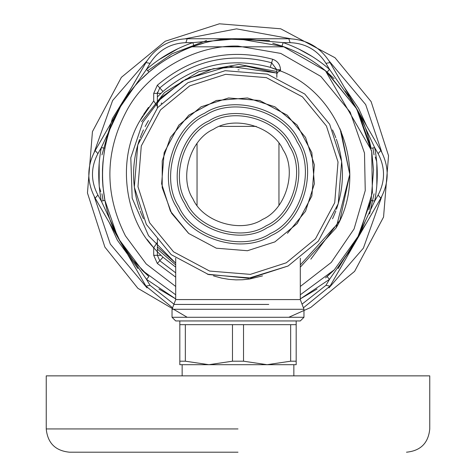 <?xml version="1.0" encoding="UTF-8"?>
<svg xmlns="http://www.w3.org/2000/svg" width="476" height="476" viewBox="0 0 476 476"><rect width="100%" height="100%" fill="white"/><g stroke="black" fill="none" stroke-linecap="round" stroke-linejoin="round"><path stroke-width="0.71" d="M338.073 268.547L366.621 222.774M369.62 213.908L374.053 193.774M374.053 154.92L372.875 147.947M366.621 125.92L358.612 108.457L344.249 87.173M269.547 40.579L215.634 38.746M206.453 40.579L172.11 53.734L147.697 70.74M131.751 87.173L112.336 118.697L101.947 154.92M101.947 193.774L103.125 200.747M109.379 222.774L117.388 240.237L137.927 268.547M187.193 317.278L137.897 288.325L104.875 247.074L87.453 192.964L92.445 131.638L121.38 77.338L165.273 41.222L219.382 23.8L280.709 28.792L335.009 57.727L371.125 101.62L388.547 155.729L383.555 217.056L354.62 271.356L310.727 307.472L288.807 317.278M147.03 60.791L112.616 100.531L94.177 152.344M94.177 196.35L110.313 244.105L147.03 287.903M328.97 287.903L363.384 248.163L381.823 196.35M381.823 152.344L365.687 104.589L328.97 60.791M290.854 38.788L236.518 28.857L185.146 38.788M158.966 289.015L175.698 298.898L146.495 279.335L120.624 242.248M381.216 151.219L355.435 106.547L374.672 147.596L378.105 153.653L380.824 150.523C389.291 166.41 389.291 182.29 380.824 198.171L355.376 242.248L329.505 279.335L300.302 298.898L317.034 289.015M376.891 164.119L377.165 179.767M376.825 185.461L376.825 163.232M375.243 156.979L376.671 161.459M371.482 150.47L325.423 70.686M298.589 48.951L312.274 56.537M305.158 52.342L304.771 52.128M284.059 46.809L191.941 46.809M178.214 48.564L158.966 59.678M99.109 184.575L98.835 168.926M99.175 163.232L99.175 185.461M99.311 187.02L100.757 191.715M334.491 227.058L300.302 264.936M175.698 264.936L157.372 249.097M141.509 121.636L164.541 92.54L198.801 71.626L238.869 64.403L276.848 71.489M157.372 246.925L175.698 263.151L148.518 235.679L132.167 198.165L130.799 157.746L142.8 122.338L162.102 96.836L185.991 79.147L228.885 66.247L276.848 73.06L246.199 66.176L213.159 68.746L182.195 81.319L157.372 101.769M188.526 233.299L171.616 213.29L162.191 187.645L162.233 160.84L170.456 137.451L188.782 115.18L216.33 100.495L247.449 97.967L274.896 106.802L297.167 125.129L311.851 152.677L314.38 183.795L305.544 211.243L287.474 233.299M213.48 275.878L221.745 278.151L228.998 279.364L235.906 279.87L242.558 279.763L249.692 278.995L262.52 275.878M336.431 209.291C344.422 185.997 344.422 162.697 336.431 139.403L336.342 139.147M239.142 69.901L237.988 69.895M161.727 102.989L161.185 103.566M148.464 120.559L145.126 126.551M207.357 274.2L248.543 278.264L288.075 266.013L318.301 241.142L338.228 203.752L341.661 161.525L329.666 124.272L304.795 94.046L267.405 74.119L225.178 70.686L187.925 82.681L157.699 107.552L137.772 144.942L134.339 187.169L146.334 224.422L171.205 254.648L208.595 274.575L250.822 278.008L288.075 266.013M335.818 210.975L335.092 212.861M334.943 213.23L333.551 216.532M333.533 216.58L332.516 218.805M335.818 137.719L335.056 135.755M334.979 135.559L332.522 129.9M139.569 139.403C131.578 162.697 131.578 185.997 139.569 209.291L139.658 209.547M140.182 210.975L140.932 212.921M141.009 213.117L143.478 218.793M140.182 137.719L140.908 135.833M141.057 135.464L142.449 132.161M142.467 132.114L143.484 129.888M303.968 309.281L303.968 317.278L172.032 317.278L172.032 309.281L303.968 309.281L300.302 299.582L300.302 258.182M262.597 219.376C285.975 209.22 297.214 170.926 283.03 149.75C272.873 126.372 234.579 115.132 213.403 129.317C190.025 139.474 178.786 177.768 192.97 198.944C203.127 222.322 241.421 233.561 262.597 219.376M266.114 225.808C292.829 214.2 305.669 170.438 289.462 146.233C277.853 119.518 234.091 106.678 209.886 122.885C183.171 134.494 170.331 178.256 186.538 202.461C198.147 229.176 241.909 242.016 266.114 225.808M267.167 227.736C294.888 215.693 308.21 170.289 291.389 145.18C279.347 117.459 233.942 104.137 208.833 120.958C181.112 133 167.79 178.405 184.611 203.514C196.653 231.235 242.058 244.557 267.167 227.736M271.385 235.453C303.111 221.673 318.361 169.706 299.106 140.961C285.326 109.236 233.359 93.986 204.615 113.24C172.889 127.021 157.639 178.988 176.893 207.732C190.674 239.458 242.641 254.708 271.385 235.453M270.332 233.526C301.052 220.174 315.82 169.849 297.179 142.015C283.827 111.295 233.502 96.527 205.668 115.168C174.948 128.52 160.18 178.845 178.821 206.679C192.173 237.399 242.498 252.167 270.332 233.526M286.32 262.794L315.481 238.797L334.711 202.722L338.025 161.977L326.447 126.027L302.45 96.866L266.376 77.636L225.63 74.321L189.68 85.9L160.519 109.896L141.289 145.971L137.975 186.717L149.553 222.667L173.55 251.828L209.624 271.058L250.37 274.372L286.32 262.794M303.968 317.278L300.302 320.943L175.698 320.943L172.032 317.278M296.179 361.201L296.179 364.693L179.821 364.693L179.821 361.201L185.343 361.201L208.91 364.693L232.478 361.201L243.522 361.201L267.09 364.693L290.657 361.201L296.179 361.201L296.179 324.668L179.821 324.668L179.821 320.943M290.657 361.201L290.657 324.668M219.763 126.39L256.237 126.39M179.821 361.201L179.821 324.668M232.478 361.201L232.478 324.668M243.522 324.668L243.522 361.201M185.343 324.668L185.343 361.201M238 452.2L69.508 452.2L238 452.2M69.508 452.2C55.383 450.814 47.624 443.055 46.237 428.93L46.237 375.867L429.763 375.867L429.763 428.93C428.376 443.055 420.617 450.814 406.492 452.2M182.147 375.867L182.147 364.693L208.91 364.693M267.09 364.693L293.853 364.693L293.853 375.867M300.302 267.155L336.098 227.939L349.783 174.347L340.096 128.835M336.098 227.939C368.614 172.496 340.673 93.588 280.513 70.966L277.502 69.782L280.513 70.966C277.704 71.424 276.485 73.215 276.848 76.333L276.848 69.782L271.635 62.761L272.688 59.25C277.585 61.059 280.191 64.569 280.513 69.782L276.848 69.782L270.261 67.324C230.307 56.751 194.547 64.801 162.982 91.481L157.372 96.925L162.982 91.481L159.781 87.947C192.691 60.137 229.979 51.741 271.635 62.761L270.261 67.324L276.842 69.532M340.977 130.864L349.783 174.347L339.965 220.15L310.816 259.158M147.143 239.464L153.706 247.758C123.772 216.354 117.411 157.859 139.902 120.755L153.706 100.936L153.706 93.385L157.324 85.234C191.269 56.543 229.724 47.886 272.688 59.25M175.698 272.837L159.781 260.747L162.982 257.213L157.372 251.768L162.982 257.213L175.698 267.155M148.5 107.38L144.21 113.538M144.133 113.651L143.55 114.567M142.818 115.733L140.384 119.887M325.542 277.907L334.146 269.969L327.095 276.568L329.505 279.335L325.971 285.332L330.047 286.13L329.642 286.814M330.047 286.13L380.824 198.171L378.105 195.041L374.672 201.098L355.435 242.147L330.047 286.13L303.759 307.538M172.241 307.538L145.953 286.13L150.029 285.332L146.495 279.335L148.905 276.568L132.441 259.462M119.773 240.755L95.176 198.171L120.565 242.147L101.329 201.098L97.895 195.041L95.176 198.171L94.784 197.475M145.953 286.13L95.176 198.171C86.709 182.284 86.709 166.404 95.176 150.523L97.895 153.653L101.329 147.596L120.565 106.547L95.176 150.523L146.358 61.88M120.624 106.445L146.495 69.359L150.029 63.362L145.953 62.564C155.479 47.297 169.236 39.359 187.217 38.746L185.866 42.667L192.834 42.608L237.881 38.746L288.783 38.746C306.764 39.359 320.521 47.297 330.047 62.564L325.971 63.362L329.505 69.359L355.376 106.445M329.6 61.809L356.149 107.802M357 239.357L371.191 199.795M371.078 148.298L357 109.337C363.414 120.839 368.103 133.827 371.078 148.298L374.672 147.596C378.128 165.428 378.128 183.266 374.672 201.098L371.078 200.396L368.882 209.815M356.833 109.028L327.095 72.126C313.738 60.529 298.702 51.842 281.976 46.077L272.724 43.268L283.91 46.755M260.063 40.549L247.306 39.062L260.063 40.549M228.694 39.062L215.931 40.555L228.694 39.062M159.704 63.635L148.905 72.126L146.495 69.359C160.216 57.453 175.662 48.534 192.834 42.608L194.024 46.077L203.276 43.268L192.572 46.583M148.905 72.126L141.854 78.724L148.905 72.126M133.179 88.322L125.497 98.639L133.179 88.322M327.827 72.763L325.542 70.787M327.095 72.126L329.505 69.359C315.784 57.453 300.338 48.534 283.166 42.608L238 38.746C192.84 37.461 143.312 65.67 121.374 105.166C97.235 143.347 96.223 200.342 119 239.357L142.318 270.433L175.698 294.787M370.858 147.197L357.524 110.295M342.821 260.372L350.503 250.055L342.821 260.372M272.724 43.268L281.976 46.077L283.166 42.608L290.134 42.667L288.783 38.746L187.217 38.746M157.324 85.234L159.781 87.947L157.372 93.385L157.473 92.183M157.372 239.006L157.372 242.284L153.706 247.758L157.372 251.768M371.107 200.247L373.535 169.991L371.786 152.213M359.808 233.93L364.902 222.131M259.67 40.49L247.306 39.062M348.819 96.2L345.082 91.148M334.104 78.677L327.107 72.132M190.525 47.326L184.069 49.932M183.522 50.17L169.01 57.608M104.934 148.232L101.329 147.596C97.872 165.428 97.872 183.266 101.329 201.098L104.922 200.396L117.429 236.399M104.684 149.541L104.387 151.213M104.369 151.309L102.965 161.983M102.953 162.09L102.542 168.093M102.524 168.456L102.477 169.629M102.471 169.92L102.453 178.202M102.471 178.762L102.536 180.517M102.542 180.654L102.917 186.199M102.923 186.306L104.922 200.396M125.491 250.049L133.167 260.354M141.842 269.963L148.905 276.568M300.302 294.787L334.325 269.791L359.761 234.025L372.375 192.566L371.726 151.85L356.572 108.558L325.572 70.811L283.208 46.499L238 38.746M175.698 277.151L157.324 263.46L159.781 260.747L157.372 255.309L157.372 242.284M160.93 93.385L157.372 93.385L157.372 106.41L153.706 100.936M157.372 107.945L157.372 106.41M276.848 76.333L276.848 77.392M175.698 258.182L175.698 299.582L300.302 299.582M175.698 299.582L173.865 304.432L268.75 304.432M274.896 241.891L297.167 223.565L311.851 196.017L314.38 164.898L305.544 137.451L287.218 115.18L259.67 100.495L228.551 97.967L201.104 106.802L178.833 125.129L164.149 152.677L161.62 183.795L170.456 211.243L188.782 233.514L216.33 248.198L247.449 250.727L274.896 241.891M238 428.93L46.237 428.93L238 428.93M325.971 63.362C317.629 50.218 305.681 43.316 290.134 42.667M185.866 42.667C170.319 43.316 158.371 50.218 150.029 63.362M97.895 153.653C90.684 167.451 90.684 181.243 97.895 195.041M150.029 285.332L174.043 304.218M301.957 304.218L325.971 285.332M378.105 195.041C385.316 181.243 385.316 167.451 378.105 153.653M160.93 255.309L153.706 255.309L153.706 247.758M157.324 263.46L153.706 255.309M157.372 93.385L153.706 93.385M300.302 286.475L331.237 262.443L354.073 228.95L365.241 190.602L364.497 153.07L350.163 112.116L320.836 76.41L280.763 53.413L238 46.077C195.285 44.863 148.429 71.549 127.675 108.903C104.738 150.827 103.988 193.137 125.432 235.846L146.197 263.936L175.698 286.475M280.513 69.782L280.513 70.966M173.865 304.432L172.032 309.281M296.179 324.668L296.179 320.943M197.04 143.443L197.04 205.251M278.96 143.443L278.96 205.251M355.435 106.553L356.012 107.558M120.559 242.141L119.881 240.945M120.565 106.547L145.953 62.564"/></g></svg>
